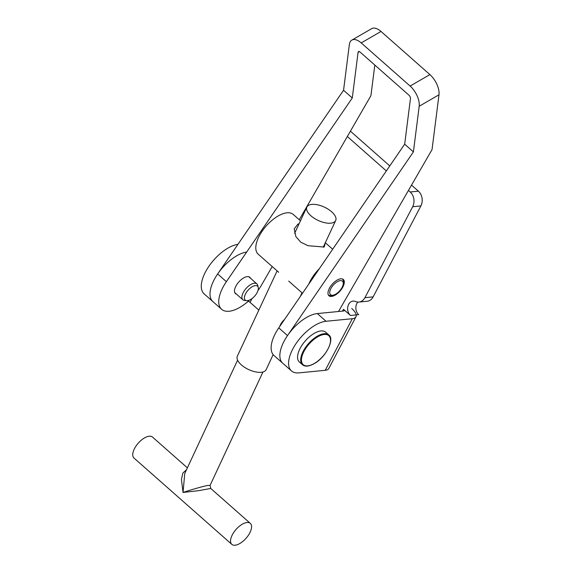 <?xml version="1.0" encoding="UTF-8"?>
<svg xmlns="http://www.w3.org/2000/svg" width="573" height="573" viewBox="0 0 573 573"><rect width="100%" height="100%" fill="white"/><g stroke="black" fill="none" stroke-linecap="round" stroke-linejoin="round"><path stroke-width="0.86" d="M357.896 302.071A7.95 6.217 84.4 0 0 358.691 314.663L350.475 315.465A7.95 6.217 84.4 0 1 347.782 306.877A7.95 6.217 84.4 0 1 353.09 301.097A7.95 6.217 84.4 0 1 355.611 301.513A10.601 8.294 -95.6 0 0 358.977 302.057A10.601 8.294 -95.6 0 0 364.929 297.674L412.667 206.738A10.601 8.294 -95.6 0 0 410.196 191.976L408.456 190.437M386.345 170.933L347.331 136.51M358.977 302.057L367.186 301.255A10.601 8.294 -95.6 0 0 373.145 296.871L420.883 205.936A10.601 8.294 -95.6 0 0 418.412 191.174L411.536 185.1M389.783 165.919L350.411 131.174M352.331 318.703A15.901 6.367 27.7 0 0 355.926 316.855L328.838 368.453A15.901 6.367 -152.3 0 1 325.235 370.308L352.331 318.703L326.044 321.274L317.313 313.567L343.592 311.003A2.65 1.06 27.7 0 0 344.194 310.695A2.65 1.06 27.7 0 0 343.492 309.298L350.475 315.465M248.231 301.276A2.65 1.06 -152.3 0 1 250.043 302.351L258.824 310.108M355.926 316.855A15.901 6.367 27.7 0 0 351.707 308.496M326.044 321.274A31.802 15.17 131.4 0 0 296.506 342.905A31.802 15.17 131.4 0 0 291.456 370.917A31.802 15.17 131.4 0 0 298.948 372.873L325.235 370.308M317.313 313.567A31.802 15.17 131.4 0 0 287.775 335.198A31.802 15.17 131.4 0 0 282.725 363.218A31.802 15.17 131.4 0 1 287.51 335.585L413.412 151.888L404.674 144.188L278.772 327.885A31.802 15.17 131.4 0 0 273.994 355.511L291.456 370.917M413.412 151.888L419.192 106.256A15.901 8.029 -120.1 0 0 410.11 86.05L361.212 42.911A15.901 8.029 -120.1 0 0 351.858 40.103A15.901 8.029 -120.1 0 0 349.344 44.622L343.556 90.262L217.654 273.958A31.802 15.17 131.4 0 0 212.877 301.584L204.146 293.885A31.802 15.17 -48.6 0 1 208.851 266.352A31.802 15.17 -48.6 0 1 237.96 244.327M404.674 144.188L410.461 98.549A2.65 1.339 -120.1 0 0 408.95 95.182L360.052 52.043A2.65 1.339 -120.1 0 0 358.49 51.57A2.65 1.339 -120.1 0 0 358.075 52.329L352.288 97.962L226.385 281.658A31.802 15.17 131.4 0 0 221.608 309.291L212.877 301.584A31.802 15.17 -48.6 0 1 217.582 274.059A31.802 15.17 -48.6 0 1 246.691 252.034M331.044 296.456A10.866 5.186 131.4 0 0 341.386 289.365A10.866 5.186 131.4 0 0 343.334 279.474A10.866 5.186 131.4 0 0 341.257 278.779A10.866 5.186 131.4 0 0 330.908 285.877A10.866 5.186 131.4 0 0 328.959 295.768A10.866 5.186 131.4 0 0 331.044 296.456M250.508 278.249A10.866 5.186 131.4 0 0 249.835 277.296A10.866 5.186 131.4 0 0 247.751 276.601A10.866 5.186 131.4 0 0 237.408 283.699A10.866 5.186 131.4 0 0 235.453 293.591A10.866 5.186 131.4 0 0 236.484 294.142M410.11 86.05L429.908 74.597L381.009 31.451A15.901 8.029 59.9 0 0 371.655 28.65L351.858 40.103M343.556 90.262L352.288 97.962M299.256 219.731L370.924 95.67L374.806 65.057M221.608 309.291A31.802 15.17 131.4 0 0 249.592 300.044M258 290.511A31.802 15.17 131.4 0 0 261.317 285.404L272.211 266.545M429.908 74.597A15.901 8.029 59.9 0 1 438.99 94.796L432.042 149.596L338.514 311.497M299.027 223.878L298.082 223.971L294.2 228.856L295.84 236.542L300.71 242.15L308.045 245.717L324.225 247.035L325.306 242.773M330.621 289.057A9.01 4.298 131.4 0 0 333.242 295.145A9.01 4.298 131.4 0 0 342.375 286.794A9.01 4.298 131.4 0 0 343.256 283.8A9.01 4.298 131.4 0 0 338.5 281.114A9.01 4.298 131.4 0 0 330.621 289.057M328.272 294.794A10.601 5.057 131.4 0 0 328.436 294.952A10.601 5.057 131.4 0 0 331.617 295.496L333.242 295.145M319.383 268.637A26.501 12.642 131.4 0 0 309.434 282.625A26.501 12.642 131.4 0 0 308.797 284.086M300.467 220.798L293.254 214.438A26.501 12.642 131.4 0 0 275.985 217.325A26.501 12.642 131.4 0 0 258.444 237.637A26.501 12.642 131.4 0 0 258.194 254.183L278.664 272.247M343.256 283.8L343.399 282.145A10.601 5.057 131.4 0 0 342.461 279.058A10.601 5.057 131.4 0 0 342.282 278.908L342.461 279.058M314.205 333.393A19.876 9.483 -48.6 0 1 325.65 332.168L328.787 334.947A19.876 9.483 -48.6 0 0 317.349 336.165A19.876 9.483 -48.6 0 0 303.26 351.17A19.876 9.483 -48.6 0 0 302.494 364.75L299.35 361.978A19.876 9.483 -48.6 0 1 300.116 348.391A19.876 9.483 -48.6 0 1 314.205 333.393M279.703 326.531A9.275 4.426 -48.6 0 1 284.552 319.448M246.899 300.689A9.275 4.426 131.4 0 0 254.878 295.869A9.275 4.426 131.4 0 0 258.244 287.46A9.275 4.426 131.4 0 0 255.852 285.605A9.275 4.426 131.4 0 0 246.161 292.774A9.275 4.426 131.4 0 0 246.591 300.667A9.275 4.426 131.4 0 0 246.899 300.689M258.244 287.46L257.714 285.311A10.601 5.057 131.4 0 0 256.876 283.864A10.601 5.057 131.4 0 0 254.978 283.191A10.601 5.057 131.4 0 0 244.821 290.024A10.601 5.057 131.4 0 0 242.852 299.758A10.601 5.057 131.4 0 0 244.392 300.41L246.591 300.667M277.117 270.879L237.344 356.184A15.901 7.342 25 0 0 244.735 367.408A15.901 7.342 25 0 0 262.233 372.149A15.901 7.342 25 0 0 266.166 369.621L273.156 354.63M310.802 204.54A15.901 7.342 25 0 0 306.87 207.068A15.901 7.342 25 0 0 314.262 218.292A15.901 7.342 25 0 0 331.753 223.033A15.901 7.342 25 0 0 335.685 220.505A15.901 7.342 25 0 0 328.293 209.281A15.901 7.342 25 0 0 310.802 204.54M231.936 535.612A13.996 6.675 131.4 0 0 231.8 544.35A13.996 6.675 131.4 0 0 240.925 542.824A13.996 6.675 131.4 0 0 250.186 532.102A13.996 6.675 131.4 0 0 250.315 523.364A13.996 6.675 131.4 0 0 241.197 524.889A13.996 6.675 131.4 0 0 231.936 535.612M187.385 467.847L152.518 437.084A13.996 6.675 131.4 0 0 143.4 438.61A13.996 6.675 131.4 0 0 134.139 449.332A13.996 6.675 131.4 0 0 134.01 458.071L231.8 544.35M250.315 523.364L210.749 488.454L198.895 490.617L183.038 492.472C190.279 489.958 203.795 486.112 207.619 485.474L210.09 485.367M184.742 473.527L183.038 492.472L181.433 479.537L182.837 473.04L186.483 469.781M418.412 191.174L410.196 191.976M420.883 205.936L412.667 206.738M373.145 296.871L364.929 297.674M252.027 298.562L250.043 302.351M342.547 311.103L343.492 309.298M361.212 42.911L381.009 31.451M358.075 52.329L359.357 51.584M217.654 273.958L226.385 281.658M419.192 106.256L438.99 94.796M278.772 327.885L287.51 335.585M314.326 363.475A19.346 9.232 131.4 0 0 330.442 341.766A19.346 9.232 131.4 0 0 317.657 336.838A19.346 9.232 131.4 0 0 301.534 358.54A19.346 9.232 131.4 0 0 314.326 363.475M302.501 293.269L288.713 281.107M332.684 249.226L325.328 242.73M302.494 364.75C305.058 366.885 308.976 366.512 314.24 363.626C325.958 357.33 334.99 339.015 328.787 334.947M256.876 283.864L248.804 276.745M242.852 299.758L234.78 292.638M294.594 233.39L306.87 207.068M184.735 473.527L237.602 360.152M210.749 488.454L210.098 485.352L262.964 371.977M300.202 296.628L301.978 292.81M323.251 247.185L335.685 220.505"/></g></svg>
